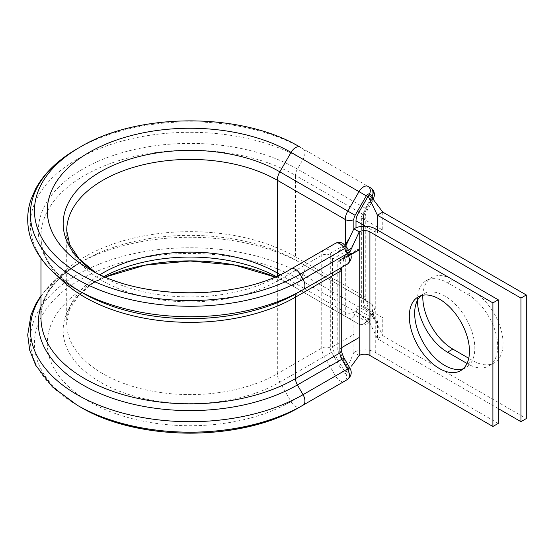 <?xml version="1.0" encoding="UTF-8"?>
<svg xmlns="http://www.w3.org/2000/svg" width="554" height="554" viewBox="0 0 554 554"><rect width="100%" height="100%" fill="white"/><g stroke="black" fill="none" stroke-linecap="round" stroke-linejoin="round"><path stroke-width="0.42" stroke-dasharray="2.77 2.08" d="M422.834 295.24A42.54 24.556 60 0 1 431.601 277.554A42.54 24.556 60 0 1 452.867 279.659L472.991 291.279A42.54 24.556 60 0 1 500.781 328.757A42.54 24.556 60 0 1 494.265 362.849A42.54 24.556 60 0 1 472.991 360.737L468.746 358.286M417.439 300.351A42.54 24.556 60 0 1 417.439 300.116A42.54 24.556 60 0 1 426.248 280.643A42.54 24.556 60 0 1 447.521 282.748L467.638 294.368A42.54 24.556 60 0 1 495.428 331.853A42.54 24.556 60 0 1 488.912 365.938A42.54 24.556 60 0 1 467.638 363.833L467.015 363.466M291.037 268.988L324.256 249.812A12.112 6.994 -120 0 0 321.742 255.352L321.742 348.078A12.112 6.994 -120 0 0 324.249 356.513L335.468 375.951A9.086 5.242 -120 0 0 340.011 380.75A9.086 5.242 -120 0 0 344.546 381.2L347.448 379.525A6.052 4.944 -120 0 0 348.701 371.81L345.807 373.479A3.026 1.745 60 0 1 344.29 373.334A3.026 1.745 60 0 1 342.781 371.734L331.562 352.296A6.052 3.497 60 0 1 330.309 348.078L330.309 255.352A6.052 3.497 60 0 1 331.562 252.582L342.781 246.108A3.026 1.745 60 0 1 344.29 246.253A3.026 1.745 60 0 1 345.807 247.853L348.701 252.873A3.026 1.745 60 0 1 348.701 256.37L343.078 259.618A15.138 8.739 -120 0 0 339.941 266.543L339.941 348.016A15.138 8.739 -120 0 0 343.078 358.57L348.701 368.313A3.026 1.745 60 0 1 348.701 371.81M330.309 255.352A6.052 3.497 0 0 0 321.742 255.352L277.325 281.003L277.325 373.721A123.376 71.231 180 0 1 142.87 389.164A123.376 71.231 180 0 1 66.715 323.356L66.715 230.63A123.376 71.231 180 0 0 142.87 296.438A123.376 71.231 180 0 0 277.325 281.003A12.112 6.994 -120 0 1 279.832 275.456A126.921 73.273 180 0 1 100.336 275.456L89.132 268.981L100.336 275.456A126.921 73.273 180 0 1 95.032 272.201M463.158 368.798A42.54 24.556 -120 0 0 466.004 367.544A42.54 24.556 -120 0 0 472.527 333.46A42.54 24.556 -120 0 0 444.737 295.974A42.54 24.556 -120 0 0 423.464 293.869A42.54 24.556 -120 0 0 420.957 295.704M350.606 254.424L339.27 260.408L349.048 254.937L357.953 249.155L359.207 249.882M349.048 254.937L337.802 262.236L350.717 254.785M345.848 245.941L344.636 248.531L334.644 254.3A10.595 6.115 -120 0 0 334.484 254.397A10.595 6.115 -120 0 0 332.448 259.147L332.448 346.762L334.644 354.151L344.636 371.457L345.544 371.976L348.521 370.231M339.27 260.408L338.432 260.851A3.026 1.745 60 0 0 337.802 262.236L337.802 349.858L338.432 351.963L348.418 369.269L348.418 370.321L349.927 368.244L348.521 370.224M280.172 274.639L345.294 312.234A6.052 3.497 0 0 0 353.861 312.234L353.861 352.399A15.138 8.739 180 0 1 375.266 352.399L498.254 423.401M345.544 371.976L353.861 352.399L359.207 355.488M349.692 252.354L348.57 254.937M338.432 260.851L348.418 255.082L348.466 254.127L345.544 249.051L344.636 248.531M77.145 405.175A159.725 92.213 180 0 1 77.145 274.763A159.725 92.213 180 0 1 303.024 274.763A9.086 5.242 120 0 0 304.908 268.427A9.086 5.242 120 0 0 303.031 264.272L371 303.516A9.086 5.242 -60 0 1 372.884 307.671A9.086 5.242 -60 0 1 371 314.007L368.098 319.021A9.086 5.242 -60 0 1 359.02 324.263L347.801 317.774A12.112 6.994 -60 0 1 345.294 312.234L345.294 244.882M40.975 296.418A159.725 92.213 180 0 1 77.145 264.272A159.725 92.213 180 0 1 303.031 264.272L371 303.516A6.052 4.944 -60 0 1 372.253 311.23L366.623 307.982A15.138 8.739 -60 0 1 363.493 301.051L363.493 219.578A15.138 8.739 -60 0 1 366.623 209.031L372.253 199.281A3.026 1.745 120 0 0 372.62 198.505M77.145 289.728A159.725 92.213 180 0 1 77.145 159.317A159.725 92.213 180 0 1 303.031 159.317A9.086 5.242 120 0 0 304.908 152.987A9.086 5.242 120 0 0 303.031 148.832L371 188.069M303.031 148.832L300.13 147.156L303.031 148.832A159.725 92.213 180 0 0 77.145 148.832M356 227.77L356 308.446A10.595 6.115 120 0 0 358.036 313.204A10.595 6.115 120 0 0 358.196 313.301L368.181 319.069A0.907 0.526 120 0 0 369.096 318.543L371.969 313.564L371.969 312.511L361.977 306.743A3.026 1.745 -60 0 1 361.956 306.729A3.026 1.745 -60 0 1 361.353 305.358L382.759 317.719L382.759 335.71L371.969 313.564M382.759 212.113L382.759 230.104L361.353 217.743A3.026 1.745 -60 0 1 361.977 215.631L372.226 197.889M361.353 217.743L361.353 305.358M361.956 306.729L362.454 307.041C370.737 312.234 375.169 318.848 377.302 323.494L371.969 312.511M498.254 408.575L377.406 338.799L382.759 335.71L526.3 418.582M356 308.446L377.406 320.808L377.406 338.799L368.181 319.069M377.406 230.035L377.406 233.192L365.377 226.247M342.781 246.108A6.052 4.944 -120 0 0 335.468 243.331L324.256 249.812A6.052 4.944 -120 0 1 331.562 252.582M345.807 373.479A6.052 4.944 -120 0 1 344.546 381.2L300.13 406.844A9.086 5.242 -120 0 1 291.044 401.595A142.78 82.435 180 0 1 89.166 401.622A142.78 82.435 180 0 1 89.042 285.068A142.78 82.435 180 0 1 105.288 276.993L89.042 285.068L100.267 278.579A126.914 73.273 180 0 1 104.069 276.467M353.861 312.234A6.052 3.497 120 0 0 355.107 315.004L366.326 321.493A3.026 1.745 120 0 0 369.352 319.748L372.253 314.727A3.026 1.745 120 0 0 372.884 312.615A3.026 1.745 120 0 0 372.253 311.23M447.521 282.748L452.867 279.659M58.939 277.229A149.109 86.085 180 0 1 40.975 236.267C40.954 257.021 54.881 275.927 82.768 292.976A151.768 87.622 180 0 1 82.775 169.06A151.768 87.622 180 0 1 297.401 169.06L303.031 159.317L371 198.561L365.37 208.304A9.086 5.242 120 0 0 363.493 214.633L363.493 296.106A9.086 5.242 120 0 0 365.37 300.268L371 303.516L373.701 306.293L374.656 310.143L373.216 315.281L372.253 314.727M80.046 406.844A155.626 89.845 180 0 1 80.046 279.784A155.626 89.845 180 0 1 300.13 279.784L303.024 274.763L373.216 315.281L370.314 320.302L369.352 319.748M291.051 268.981A142.78 82.435 180 0 1 89.409 269.147M372.884 192.231A9.086 5.242 -60 0 1 371 198.561L373.216 199.842L367.586 209.585L297.401 169.06A9.086 5.242 -60 0 0 295.517 175.389L363.493 214.633A6.052 3.497 0 0 1 365.266 217.106L365.266 298.578A6.052 3.497 0 0 0 363.493 296.106L295.517 256.862L295.517 175.389A149.109 86.085 180 0 0 133.022 156.734A149.109 86.085 180 0 0 40.975 236.267L40.975 258.316M332.448 259.147L353.861 246.786M332.448 346.762L353.861 334.408M341.714 347.593L337.802 349.858M375.266 228.795L375.266 352.399M277.727 275.753A12.112 6.994 120 0 0 279.832 278.537L347.801 317.774A6.052 4.944 -60 0 0 355.107 315.004M276.1 276.467A126.914 73.273 180 0 1 279.832 278.537L359.013 324.263A9.086 5.242 -60 0 1 359.013 324.263A6.052 4.944 -60 0 0 366.326 321.493M300.13 279.784L370.314 320.302C367.946 324.734 364.179 326.057 359.02 324.263L291.044 285.019A9.086 5.242 120 0 0 300.13 279.784M303.031 264.272L365.598 300.448L365.266 298.578A6.052 3.497 0 0 1 363.493 301.051M297.401 261.024A9.086 5.242 -60 0 1 295.517 256.862A149.109 86.085 180 0 0 133.022 238.206A149.109 86.085 180 0 0 40.975 317.74C40.954 296.979 54.881 278.08 82.768 261.024A151.768 87.622 180 0 1 297.401 261.024M330.309 348.078A6.052 3.497 0 0 0 321.742 348.078L277.325 373.721A12.112 6.994 -120 0 0 279.832 382.163A126.914 73.273 180 0 1 100.378 382.184A126.914 73.273 180 0 1 100.267 278.579L91.645 284.119L78.024 296.342L69.804 309.097L66.715 323.356A123.376 71.231 180 0 1 100.052 274.659M274.888 276.993A142.78 82.435 180 0 1 291.044 285.019L274.86 277M331.562 352.296L279.832 382.163L291.044 401.595L342.781 371.734M40.975 306.646A151.768 87.622 180 0 1 82.768 261.024L77.145 264.272L56.556 278.787L40.975 295.691M80.039 147.156A155.626 89.852 180 0 1 300.13 147.156M335.468 243.331L279.832 275.456M467.638 363.833L472.991 360.737M467.638 294.368L472.991 291.279M366.623 307.982A6.052 4.944 -60 0 0 365.37 300.268M363.493 219.578A6.052 3.497 0 0 0 365.266 217.106C364.934 216.143 365.702 213.636 367.586 209.585L366.623 209.031M372.253 199.281L373.216 199.842L373.403 199.502M343.078 358.57L344.041 358.016M341.714 350.488A6.052 3.497 0 0 0 339.941 348.016M341.714 269.015A6.052 3.497 0 0 0 341.243 267.665A6.052 3.497 0 0 0 339.941 266.543M348.701 368.313L349.664 367.759M341.846 267.319A6.052 4.944 60 0 0 343.078 259.618M347.448 264.085A6.052 4.944 60 0 0 348.701 256.37M349.664 252.319L348.701 252.873M346.769 247.299L345.807 247.853M426.248 280.643L431.601 277.554M423.464 293.869L418.118 296.958M466.004 367.544L460.651 370.633M353.452 244.272L344.851 256.246L339 260.525M334.484 254.397L338.951 251.246L345.114 245.11M348.556 254.923L349.706 252.382M95.087 272.229L100.336 275.456M488.912 365.938L494.265 362.849M358.036 313.204L362.15 316.071L370.64 325.212L373.216 329.838"/><path stroke-width="0.83" d="M468.746 358.286L452.867 349.124A42.54 24.556 60 0 1 422.792 297.027A42.54 24.556 60 0 1 422.834 295.24M302.844 405.279L300.13 406.844A155.626 89.845 180 0 1 300.039 406.899L302.934 405.223A159.725 92.213 180 0 0 303.024 405.175A9.086 5.242 -120 0 0 303.031 405.175A9.086 5.242 -120 0 0 303.031 394.683L297.401 384.94A9.086 5.242 60 0 1 295.517 378.611L295.517 297.138A9.086 5.242 60 0 1 297.401 292.976L303.031 289.728A9.086 5.242 -120 0 0 303.031 279.244L300.13 274.223A9.086 5.242 -120 0 0 295.587 269.431A9.086 5.242 -120 0 0 291.051 268.981L335.468 243.331C337.968 242.022 340.495 242.077 343.037 243.483L346.769 247.299L349.664 252.319L347.448 253.594L344.553 248.58A9.086 5.242 -120 0 0 340.011 243.781A9.086 5.242 -120 0 0 335.468 243.331M82.768 292.976L77.145 289.728A159.725 92.213 180 0 0 303.031 289.728L347.448 264.085A9.086 5.242 -120 0 0 347.448 253.594L303.031 279.244A159.725 92.213 180 0 1 77.145 279.244A159.725 92.213 180 0 1 77.145 148.832C58.135 159.794 44.341 173.056 35.74 188.616L31.024 199.398C28.794 205.984 27.686 212.667 27.7 219.453C27.769 229.875 30.394 239.937 35.574 249.632C44.147 265.324 58.004 278.69 77.145 289.728L82.768 292.976A151.768 87.622 180 0 0 297.401 292.976L347.448 264.085C351.589 260.463 352.323 256.544 349.664 252.319M89.409 269.147A142.78 82.435 180 0 1 89.125 268.981L89.125 268.981C140.758 300.711 239.404 300.711 291.051 268.981L291.037 268.988M439.384 299.063A42.54 24.556 -120 0 0 418.118 296.958A42.54 24.556 -120 0 0 411.594 331.043A42.54 24.556 -120 0 0 439.384 368.528A42.54 24.556 -120 0 0 460.651 370.633A42.54 24.556 -120 0 0 467.174 336.548A42.54 24.556 -120 0 0 439.384 299.063M420.957 295.704A42.54 24.556 -120 0 0 417.73 330.399A42.54 24.556 -120 0 0 444.737 365.439A42.54 24.556 -120 0 0 463.158 368.798M350.717 254.785L359.207 249.882L350.606 254.424M492.901 302.893L369.913 231.884A7.569 4.37 180 0 0 359.207 231.884L353.861 228.795A15.138 8.739 180 0 1 375.266 228.795L498.254 299.804L492.901 302.893L492.901 426.497L369.913 355.488A7.569 4.37 180 0 0 359.207 355.488L359.207 337.497L341.714 347.593M498.254 299.804L498.254 423.401L492.901 426.497M349.706 252.382L359.207 231.884L359.207 337.497M351.368 248.746L349.692 252.354M372.62 198.505A3.026 1.745 120 0 0 372.884 197.176A3.026 1.745 120 0 0 372.253 195.791L369.359 194.115A3.026 1.745 120 0 0 366.326 195.86L355.114 215.291A6.052 3.497 120 0 0 353.861 219.509L353.861 228.795L345.848 245.941M359.207 355.488L351.499 366.083M346.769 247.299L300.13 274.223A155.626 89.852 180 0 1 80.039 274.223A155.626 89.852 180 0 1 80.039 147.156C138.126 112.116 242.036 112.116 300.13 147.156A9.086 5.242 120 0 0 291.051 152.398L279.832 171.83L347.801 211.067L359.02 191.642A9.086 5.242 -60 0 1 368.098 186.4L371 188.069A9.086 5.242 -60 0 1 372.884 192.231M372.253 197.446L369.096 195.617A0.907 0.526 120 0 0 368.181 196.144L358.196 213.449A10.595 6.115 120 0 0 356 220.831L356 227.77M520.947 421.677L520.947 298.073L526.3 294.984L526.3 418.582L520.947 421.677L498.254 408.575M467.015 363.466L447.521 352.212A42.54 24.556 60 0 1 417.439 300.351M526.3 294.984L382.759 212.113L377.406 215.201L377.406 230.035M520.947 298.073L377.406 215.201L368.181 196.144M372.059 197.792L382.759 212.113M372.253 195.791A6.052 4.944 -60 0 0 371 188.069L368.098 186.4A6.052 4.944 -60 0 1 369.359 194.115M369.913 231.884L369.913 355.488M89.125 268.981L89.125 268.981A142.78 82.435 180 0 1 89.125 152.398A142.78 82.435 180 0 1 291.051 152.398L366.326 195.86M95.032 272.201A126.921 73.273 180 0 1 103.12 170.272A126.921 73.273 180 0 1 279.832 171.83A12.112 6.994 120 0 0 277.325 180.265L345.294 219.509A12.112 6.994 -60 0 1 347.801 211.067L355.114 215.291M95.087 272.229L79.125 258.884L69.749 244.764L66.715 230.63A123.376 71.231 180 0 1 142.87 164.829A123.376 71.231 180 0 1 277.325 180.265L277.325 272.99L280.172 274.639M345.294 244.882L345.294 219.509A6.052 3.497 0 0 0 353.861 219.509M100.052 274.659A123.376 71.231 180 0 1 277.325 272.99A12.112 6.994 120 0 0 277.727 275.753M104.069 276.467A126.914 73.273 180 0 1 276.1 276.467M274.86 277L234.82 265.124L190.084 261.01L145.349 265.124L105.308 277A142.78 82.435 180 0 1 274.888 276.993M303.031 405.175L347.448 379.525L302.934 405.223A159.725 92.213 180 0 1 77.235 405.223L80.129 406.899C138.209 441.863 241.959 441.863 300.039 406.899L300.039 406.899A155.626 89.845 180 0 1 80.129 406.899L80.129 406.899A155.626 89.845 180 0 1 80.046 406.844M40.975 295.691L35.74 304.063L31.017 314.852L27.7 334.914L29.722 350.28L35.588 365.1L52.443 386.914L77.235 405.223A159.725 92.213 180 0 1 77.145 405.175M349.664 367.759L347.448 369.04L341.825 359.29L344.041 358.016L349.664 367.759C352.323 372.025 351.582 375.944 347.448 379.525A9.086 5.242 -120 0 0 347.448 369.04L303.031 394.683A159.725 92.213 180 0 1 103.086 406.816A159.725 92.213 180 0 1 40.975 296.418M40.975 258.316L40.975 317.74A149.109 86.085 180 0 0 133.022 397.273A149.109 86.085 180 0 0 295.517 378.611L339.941 352.96A9.086 5.242 60 0 0 341.825 359.29L297.401 384.94A151.768 87.622 180 0 1 119.138 400.438A151.768 87.622 180 0 1 40.975 306.646M344.041 358.016C342.157 353.978 341.389 351.471 341.714 350.488A6.052 3.497 0 0 1 339.941 352.96L339.941 271.488L295.517 297.138A149.109 86.085 180 0 1 58.939 277.229M341.714 350.488L341.714 269.015A6.052 3.497 0 0 1 339.941 271.488A9.086 5.242 60 0 1 341.825 267.333L341.825 267.333A6.052 4.944 60 0 0 341.846 267.319M303.031 289.728L347.448 264.085M447.521 352.212L452.867 349.124M356 220.831L365.377 226.247M373.216 199.842L374.656 194.703L373.701 190.853L371 188.069M349.699 237.701L345.114 245.11M80.039 147.156L77.145 148.832M341.714 269.015L341.825 267.333"/></g></svg>
